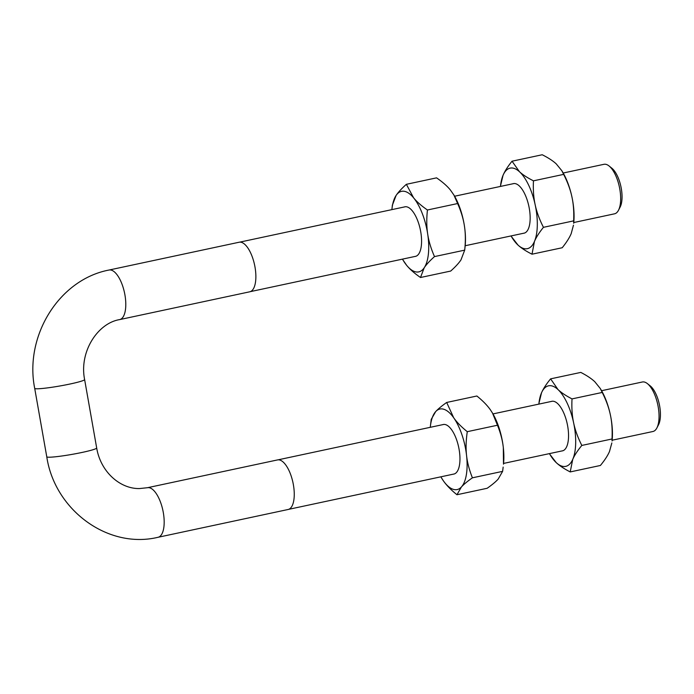 <?xml version="1.0" encoding="UTF-8"?>
<svg xmlns="http://www.w3.org/2000/svg" width="694" height="694" viewBox="0 0 694 694"><rect width="100%" height="100%" fill="white"/><g stroke="black" fill="none" stroke-linecap="round" stroke-linejoin="round"><path stroke-width="1.04" d="M563.19 173.023L603.971 164.305A25.314 10.341 77.9 0 1 604.873 164.218A25.314 10.341 77.9 0 1 609.054 165.961A25.314 10.341 77.9 0 1 619.369 186.903A25.314 10.341 77.9 0 1 618.51 210.23A25.314 10.341 77.9 0 1 614.546 213.813L573.764 222.531M249.736 291.801A25.348 10.349 -102.1 0 0 254.793 265.949A25.348 10.349 -102.1 0 0 240.055 242.137A25.348 10.349 -102.1 0 0 239.144 242.232L109.071 270.027A25.348 10.349 77.9 0 1 109.982 269.94A25.348 10.349 77.9 0 1 124.712 293.744A25.348 10.349 77.9 0 1 119.663 319.596L249.736 291.801M601.577 390.713L642.349 381.995A25.314 10.341 77.9 0 1 647.433 383.643A25.314 10.341 77.9 0 1 657.756 404.593A25.314 10.341 77.9 0 1 656.897 427.92A25.314 10.341 77.9 0 1 652.933 431.503L612.151 440.222M158.05 537.286L288.123 509.491A25.348 10.349 -102.1 0 0 292.955 482.547A25.348 10.349 -102.1 0 0 277.531 459.922L147.458 487.717L139.485 488.559C120.097 488.984 100.613 471.859 96.683 447.968A25.348 2.03 -10 0 1 77.294 453.408A25.348 2.03 -10 0 1 49.101 457.207A25.348 2.03 -10 0 1 46.767 456.773C54.618 509.864 107.813 549.414 158.05 537.286A25.348 10.349 -102.1 0 0 163.099 511.435A25.348 10.349 -102.1 0 0 148.36 487.622A25.348 10.349 -102.1 0 0 147.458 487.717M656.897 427.92L658.554 424.702A22.173 9.057 -102.1 0 0 659.3 404.255A22.173 9.057 -102.1 0 0 650.261 385.907L647.433 383.643M618.51 210.23L620.167 207.012A22.173 9.057 -102.1 0 0 620.913 186.573A22.173 9.057 -102.1 0 0 611.874 168.226L609.054 165.961M561.828 170.698L562.817 172.381A41.18 16.821 77.9 0 1 571.925 196.923A41.18 16.821 77.9 0 1 573.695 223.268L573.643 220.874C574.068 212.078 573.496 204.097 571.925 196.923C570.407 189.74 567.649 182.218 563.649 174.376L561.828 170.698L556.224 163.862C552.936 160.826 548.269 157.79 542.231 154.753L512.033 161.208L519.459 171.722A41.18 16.821 -102.1 0 0 503.037 175.348A41.18 16.821 -102.1 0 0 500.548 185.688A41.18 16.821 -102.1 0 0 500.469 186.426M523.519 233.271A25.348 10.349 -102.1 0 0 529.93 222.384A25.348 10.349 -102.1 0 0 528.845 206.17A25.348 10.349 -102.1 0 0 523.241 191.067A25.348 10.349 -102.1 0 0 512.944 183.763M534.449 241.46A41.18 16.821 -102.1 0 0 535.169 204.773A41.18 16.821 -102.1 0 0 519.459 171.722C522.747 174.758 527.414 177.794 533.46 180.83C533.027 189.618 533.599 197.599 535.169 204.773C536.688 211.965 539.446 219.478 543.445 227.32C539.186 232.603 536.193 237.313 534.449 241.46L532.012 254.195C525.965 251.159 521.307 248.122 518.019 245.086A41.18 16.821 -102.1 0 0 534.449 241.46M511.053 235.934A41.18 16.821 -102.1 0 0 511.426 236.576A41.18 16.821 -102.1 0 0 518.019 245.086L511.426 236.576M532.012 254.195L562.209 247.741C566.469 242.466 569.462 237.747 571.205 233.609L573.478 225.142M500.548 185.688L503.037 175.348C504.772 171.201 507.774 166.491 512.033 161.208M563.649 174.376L533.46 180.83M573.643 220.874L543.445 227.32M453.893 195.014L454.232 195.587A41.18 16.821 77.9 0 1 464.442 226.14A41.18 16.821 77.9 0 1 465.101 246.474L464.694 250.144C465.639 241.33 465.561 233.331 464.442 226.14C463.375 218.94 461.102 211.401 457.624 203.542L453.893 195.014L450.38 189.991C447.153 186.027 442.546 181.975 436.561 177.855L406.372 184.309L413.615 197.851A41.18 16.821 -102.1 0 0 396.092 195.465A41.18 16.821 -102.1 0 0 391.963 208.885A41.18 16.821 -102.1 0 0 391.884 209.631M414.934 256.468A25.348 10.349 -102.1 0 0 421.345 245.589A25.348 10.349 -102.1 0 0 414.656 214.273A25.348 10.349 -102.1 0 0 404.35 206.959M402.468 259.131A41.18 16.821 -102.1 0 0 402.841 259.782A41.18 16.821 -102.1 0 0 406.684 265.368A41.18 16.821 -102.1 0 0 424.216 267.754A41.18 16.821 -102.1 0 0 427.686 233.991A41.18 16.821 -102.1 0 0 413.615 197.851C416.851 201.824 421.449 205.866 427.435 209.996C426.48 218.801 426.567 226.799 427.686 233.991C428.753 241.2 431.026 248.73 434.496 256.589C429.786 260.805 426.359 264.527 424.216 267.754L420.503 277.505C414.518 273.384 409.92 269.341 406.684 265.368L402.841 259.782M420.503 277.505L450.692 271.059C455.411 266.843 458.838 263.121 460.981 259.894L464.694 250.144L434.496 256.589M392.37 205.224L396.092 195.465C398.226 192.238 401.653 188.516 406.372 184.309M457.624 203.542L427.435 209.996M600.267 388.484L601.204 390.071A41.18 16.821 77.9 0 1 610.399 415.012A41.18 16.821 77.9 0 1 612.073 440.959L612.013 438.981C612.472 430.185 611.935 422.195 610.399 415.012C608.907 407.82 606.183 400.299 602.219 392.448L600.267 388.484L594.793 381.726C591.505 378.629 586.846 375.515 580.8 372.409L550.611 378.855L558.028 389.586A41.18 16.821 -102.1 0 0 541.52 392.804A41.18 16.821 -102.1 0 0 538.934 403.37A41.18 16.821 -102.1 0 0 538.856 404.116M561.906 450.953A25.348 10.349 -102.1 0 0 568.317 440.074A25.348 10.349 -102.1 0 0 567.284 424.112A25.348 10.349 -102.1 0 0 561.628 408.757A25.348 10.349 -102.1 0 0 551.322 401.453M572.732 459.385A41.18 16.821 -102.1 0 0 573.634 422.872A41.18 16.821 -102.1 0 0 558.028 389.586C561.316 392.683 565.983 395.788 572.021 398.903C571.561 407.699 572.099 415.689 573.634 422.872C575.126 430.063 577.859 437.584 581.824 445.435C577.529 450.649 574.502 455.299 572.732 459.385L570.208 471.929C564.161 468.814 559.503 465.709 556.215 462.603A41.18 16.821 -102.1 0 0 572.732 459.385M549.44 453.616A41.18 16.821 -102.1 0 0 549.813 454.266A41.18 16.821 -102.1 0 0 556.215 462.603L549.813 454.266M570.208 471.929L600.405 465.474C604.691 460.261 607.718 455.611 609.488 451.525L611.856 442.946M538.934 403.37L541.52 392.804C543.289 388.718 546.317 384.068 550.611 378.855M602.219 392.448L572.021 398.903M612.013 438.981L581.824 445.435M492.558 413.173A41.18 16.821 77.9 0 1 492.61 413.268A41.18 16.821 77.9 0 1 503.324 447.595A41.18 16.821 77.9 0 1 503.488 464.165L503.324 447.595C502.551 440.464 500.6 433.013 497.468 425.231L492.506 413.095L490.458 409.911C487.301 405.4 482.772 400.759 476.873 396.005L446.684 402.459L453.694 417.771A41.18 16.821 -102.1 0 0 435.667 411.62A41.18 16.821 -102.1 0 0 430.349 426.576A41.18 16.821 -102.1 0 0 430.271 427.313M453.312 474.158A25.348 10.349 -102.1 0 0 459.732 463.28A25.348 10.349 -102.1 0 0 459.628 453.087A25.348 10.349 -102.1 0 0 453.043 431.963A25.348 10.349 -102.1 0 0 442.737 424.65M461.406 486.98A41.18 16.821 -102.1 0 0 466.559 455.455A41.18 16.821 -102.1 0 0 453.694 417.771C456.852 422.29 461.38 426.923 467.279 431.677C465.986 440.404 465.743 448.333 466.559 455.455C467.331 462.586 469.283 470.038 472.414 477.819C467.435 481.315 463.766 484.369 461.406 486.98L456.956 494.735C451.065 489.981 446.537 485.34 443.379 480.821A41.18 16.821 -102.1 0 0 461.406 486.98M440.846 476.821A41.18 16.821 -102.1 0 0 441.219 477.463A41.18 16.821 -102.1 0 0 443.379 480.821L441.28 477.559M456.956 494.735L487.153 488.281C492.133 484.785 495.802 481.731 498.162 479.12L502.612 471.365L503.159 467.088M430.349 426.576L431.226 419.376L435.667 411.62C438.035 409.009 441.705 405.955 446.684 402.459M497.468 425.231L467.279 431.677M502.612 471.365L472.414 477.819M46.767 456.773L34.7 388.354A25.348 2.03 -10 0 0 37.034 388.787A25.348 2.03 -10 0 0 65.236 384.988A25.348 2.03 -10 0 0 84.616 379.549L96.683 447.968M513.959 183.546L454.605 196.228M405.374 206.743L239.664 242.154M524.543 233.045L465.18 245.737M415.949 256.251L250.239 291.662M552.346 401.227L492.983 413.919M443.761 424.433L278.042 459.844M562.921 450.736L503.566 463.419M454.336 473.941L288.626 509.353M34.7 388.354C24.229 336.226 58.903 279.535 109.071 270.027M84.616 379.549C79.021 351.78 97.707 323.144 119.663 319.596M391.963 208.885L392.405 204.921"/></g></svg>
